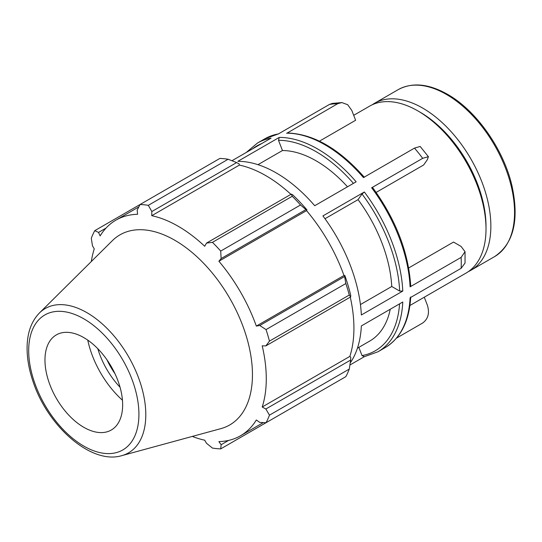 <?xml version="1.0" encoding="UTF-8"?>
<svg xmlns="http://www.w3.org/2000/svg" width="542" height="542" viewBox="0 0 542 542"><rect width="100%" height="100%" fill="white"/><g stroke="black" fill="none" stroke-linecap="round" stroke-linejoin="round"><path stroke-width="0.81" d="M424.271 297.212L427.414 305.315C429.725 313.052 428.153 318.947 422.692 323.005L396.541 338.1M287.267 133.007L337.612 103.732L341.846 102.567L347.707 104.721L351.826 110.487L355.62 120.27L319.441 141.157M341.846 102.567L332.232 103.427L329.414 104.464A120.5 69.572 60 0 1 337.612 103.732M372.422 187.993L371.649 187.783L422.692 158.318L428.39 156.692L427.414 159.599L423.62 164.998L376.141 192.41M420.165 146.455L414.488 148.115A120.5 69.572 60 0 1 422.692 158.318M358.831 347.361L362.022 355.579L364.353 356.683M349.915 365.017L364.136 356.812M231.969 160.723L271.075 138.142A120.5 69.572 -120 0 0 257.464 143.054L264.76 138.847A120.5 69.572 60 0 1 278.371 133.935L329.414 104.464M279.272 137.411A120.5 69.572 -120 0 1 356.155 181.8L314.719 205.723A120.5 69.572 -120 0 0 237.843 161.333L279.272 137.411L278.5 140.317L282.463 150.534L257.965 164.673M286.569 133.203A120.5 69.572 60 0 1 363.452 177.586L414.488 148.115M360.444 304.563L391.751 286.488L399.678 291.068L402.787 291.068L361.351 314.99A120.5 69.572 -120 0 0 322.917 215.919L364.353 191.997L362.022 194.002L358.059 199.639L324.99 218.731M408.654 267.965L453.518 242.064L461.113 246.447L465.036 251.712L461.127 257.389A120.5 69.572 60 0 1 461.262 262.931A120.5 69.572 60 0 1 461.127 268.317L465.036 263.08L465.043 251.705M409.928 305.492L466.039 273.093A96.401 55.657 -120 0 0 486.005 228.961A96.401 55.657 -120 0 0 417.841 110.893A96.401 55.657 -120 0 0 369.637 106.124L353.702 115.324M371.649 187.783A120.5 69.572 60 0 1 410.084 286.853L410.728 285.925M410.728 296.948C409.305 321.182 400.816 338.052 385.26 347.558A120.5 69.572 60 0 0 410.084 297.788L461.127 268.317M410.084 286.853L461.127 257.389M350.24 362.896A120.5 69.572 -120 0 0 361.351 325.925L402.787 302.002A120.5 69.572 -120 0 1 377.964 351.772L385.26 347.558M391.751 286.488A107.113 61.842 -120 0 0 358.059 199.639M347.503 186.794A107.113 61.842 -120 0 0 282.463 150.534M468.41 271.589A96.401 55.657 -120 0 0 470.896 270.289A96.401 55.657 -120 0 0 490.862 226.156A96.401 55.657 -120 0 0 448.783 129.145A96.401 55.657 -120 0 0 374.495 103.319A96.401 55.657 -120 0 0 372.13 104.823M228.135 159.253L148.325 205.33A133.894 77.303 -120 0 0 140.06 204.51L219.869 158.433A133.894 77.303 60 0 1 228.135 159.253L236.651 162.566L239.11 163.887L239.395 165.093A124.518 71.89 60 0 1 290.932 194.348M306.968 209.917A125.859 72.662 -120 0 0 292.633 194.788L291.311 194.124L292.253 196.265A133.894 77.303 60 0 1 300.519 204.991L305.945 209.578L306.968 209.917L306.528 210.635A124.518 71.89 60 0 1 343.974 275.492L344.814 275.471L344.597 276.522L345.85 283.52A133.894 77.303 60 0 1 349.278 295.038L350.66 296.921L350.749 295.444A125.859 72.662 -120 0 0 344.814 275.471M350.281 297.145A124.518 71.89 60 0 1 349.847 356.399L350.749 357.246L350.66 360.044L349.278 369.075A133.894 77.303 60 0 1 345.85 376.643L266.041 422.719L259.774 422.414L256.332 419.982A124.518 71.89 -120 0 1 240.492 435.782A124.518 71.89 -120 0 1 218.887 441.601L221.122 444.731L220.709 448.891L300.519 402.814M239.395 165.093L151.753 215.696L151.821 211.543L236.651 162.566M148.325 205.33L151.821 211.543M98.536 232.41L94.728 230.682L140.06 204.51L137.187 210.093L137.573 214.286A124.518 71.89 -120 0 0 115.974 220.106A124.518 71.89 -120 0 0 100.135 235.905L98.536 232.41L106.015 228.087M192.288 436.425A124.518 71.89 -120 0 0 204.707 440.192L206.488 443.281L212.444 448.071A133.894 77.303 -120 0 0 220.709 448.891M349.847 356.399L262.206 407.001A124.518 71.89 -120 0 0 266.278 378.777A124.518 71.89 -120 0 0 262.206 345.85L265.837 345.898L350.66 296.921M349.278 295.038L269.469 341.114L265.837 345.898M306.528 210.635L218.887 261.237L221.122 258.548L305.945 209.578M300.519 204.991L220.709 251.068L221.122 258.548M114.965 373.668A54.932 31.714 60 0 1 106.998 359.874M97.804 348.702A58.224 33.618 -120 0 0 120.039 387.218M87.757 340.119A70.568 40.745 -120 0 0 122.445 400.213M350.66 360.044L265.837 409.014L269.469 415.152L349.278 369.075M265.837 409.014L262.206 407.001M121.808 455.639L220.845 428.641A109.762 63.367 -120 0 0 252.45 374.712A109.762 63.367 -120 0 0 199.056 258.737A109.762 63.367 -120 0 0 112.336 240.689L39.437 312.964C31.524 321.149 27.412 332.388 27.1 346.69C26.904 357.883 28.943 369.671 33.218 382.063C47.994 426.669 91.496 464.921 121.808 455.639A83.319 48.102 -120 0 0 145.798 414.698A83.319 48.102 -120 0 0 86.883 312.653A83.319 48.102 -120 0 0 39.437 312.964M269.469 341.114A133.894 77.303 -120 0 0 266.041 329.597L345.85 283.52M344.597 276.522L259.774 325.498L266.041 329.597M259.774 325.498L256.332 326.088A124.518 71.89 -120 0 0 218.887 261.237M220.709 251.068A133.894 77.303 -120 0 0 212.444 242.342L292.253 196.265M291.311 194.124L206.488 243.101L212.444 242.342M206.488 243.101L204.707 246.264A124.518 71.89 -120 0 0 151.753 215.696M94.728 230.682A133.894 77.303 -120 0 0 91.3 238.25L92.472 245.811L94.261 248.893A124.518 71.89 -120 0 0 91.313 261.529M266.041 422.719A133.894 77.303 -120 0 0 269.469 415.152M228.602 440.416L221.122 444.731M343.974 275.492L256.332 326.088M122.648 404.888A54.932 31.714 -120 0 0 95.927 346.846A54.932 31.714 -120 0 0 52.527 337.815A54.932 31.714 -120 0 0 44.966 360.037A54.932 31.714 -120 0 0 66.28 412.367A54.932 31.714 -120 0 0 106.828 431.872A54.932 31.714 -120 0 0 122.648 404.888M357.435 348.167L369.719 341.074A107.113 61.842 -120 0 0 390.254 309.238M486.005 226.156L486.005 228.961L486.005 226.156A92.967 53.678 -120 0 0 420.267 112.296L417.841 110.893M402.787 291.068A120.5 69.572 -120 0 0 364.353 191.997M362.022 194.002A118.305 68.306 60 0 1 399.678 291.068M278.5 140.317A118.305 68.306 60 0 1 353.438 183.365M252.599 148.813A118.305 68.306 60 0 1 261.772 143.522M514.554 212.478A96.401 55.657 60 0 1 494.589 256.61C513.579 243.778 519.378 220.215 511.994 185.913C503.66 149.348 476.357 110.5 447.489 94.301C428.641 83.671 412.205 82.113 398.187 89.64A96.401 55.657 60 0 1 446.391 94.416A96.401 55.657 60 0 1 514.554 212.478M399.569 303.859A118.305 68.306 60 0 1 362.022 355.579M138.921 414.284A77.946 45 60 0 1 83.807 446.1A77.946 45 60 0 1 28.692 350.64A77.946 45 60 0 1 83.807 318.818A77.946 45 60 0 1 138.921 414.284M428.397 156.679L420.172 146.448M372.598 187.532C395.755 219.327 408.465 252.111 410.728 285.905M287.28 133.007C313.235 133.799 338.926 148.562 364.366 177.295M264.76 138.847L278.825 133.766M246.183 152.519L257.464 143.054M398.187 89.64L374.495 103.319M494.589 256.61L470.896 270.289M363.899 356.853L377.964 351.772M263.337 422.591L240.492 435.782M138.82 206.915L115.974 220.106"/></g></svg>
